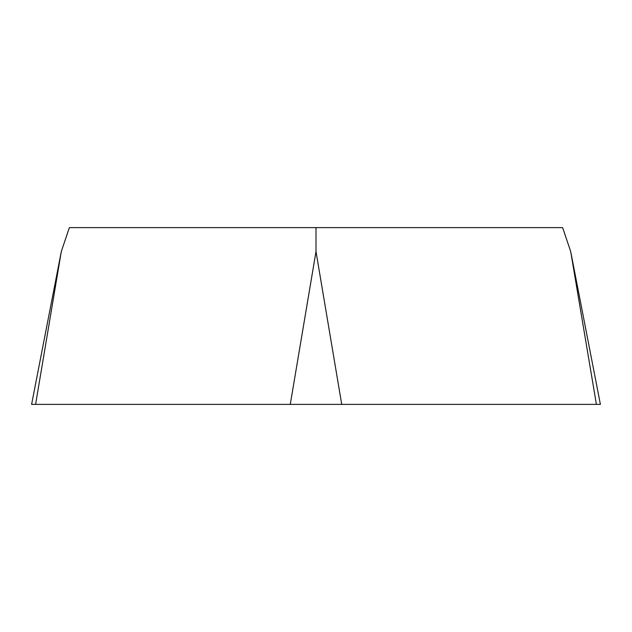 <?xml version="1.0" encoding="UTF-8"?>
<svg xmlns="http://www.w3.org/2000/svg" width="632" height="632" viewBox="0 0 632 632"><rect width="100%" height="100%" fill="white"/><g stroke="black" fill="none" stroke-linecap="round" stroke-linejoin="round"><path stroke-width="0.95" d="M316 227.623L69.362 227.623L61.304 251.552L31.6 404.377L600.4 404.377L570.696 251.552L562.638 227.623L316 227.623L316 251.552L341.73 404.377L596.418 404.377L570.696 251.552M61.304 251.552L35.582 404.377L341.73 404.377M290.27 404.377L316 251.552"/></g></svg>
